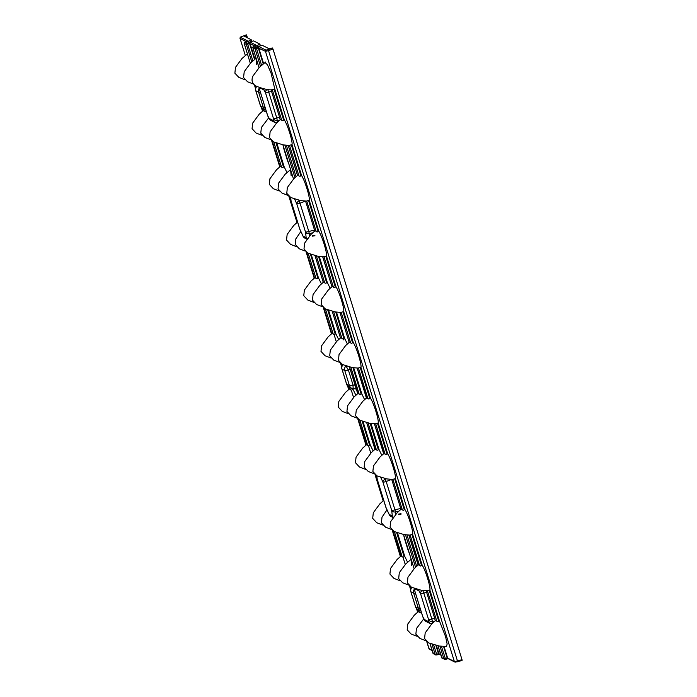 <?xml version="1.0" encoding="UTF-8"?>
<svg xmlns="http://www.w3.org/2000/svg" width="697" height="697" viewBox="0 0 697 697"><rect width="100%" height="100%" fill="white"/><g stroke="black" fill="none" stroke-linecap="round" stroke-linejoin="round"><path stroke-width="1.05" d="M421.397 612.28L420.396 612.881L419.42 612.506A13.827 2.117 -108.6 0 0 418.488 611.583A13.827 2.117 -108.6 0 0 418.13 611.53A13.827 2.117 -108.6 0 0 417.904 611.748L418.731 611.504M407.579 562.209L404.783 556.485L403.162 557.217L402.186 556.842A13.827 2.117 -108.6 0 0 401.254 555.918A13.827 2.117 -108.6 0 0 400.897 555.866A13.827 2.117 -108.6 0 0 400.67 556.075L401.498 555.84M373.113 450.872L370.316 445.148L368.696 445.88L367.72 445.505A13.827 2.117 -108.6 0 0 366.796 444.581A13.827 2.117 -108.6 0 0 366.439 444.529A13.827 2.117 -108.6 0 0 366.204 444.747L367.031 444.503M355.879 395.208L353.091 389.484L351.462 390.215L350.486 389.841A13.827 2.117 -108.6 0 0 349.563 388.917A13.827 2.117 -108.6 0 0 349.206 388.865A13.827 2.117 -108.6 0 0 348.97 389.074L349.798 388.839M381.825 455.272L379.029 449.539L377.408 450.271L376.424 449.905A13.827 2.117 -108.6 0 0 375.5 448.981A13.827 2.117 -108.6 0 0 375.143 448.929A13.827 2.117 -108.6 0 0 374.908 449.138L375.744 448.894M364.592 399.599L361.795 393.875L360.175 394.607L359.199 394.232A13.827 2.117 -108.6 0 0 358.267 393.308A13.827 2.117 -108.6 0 0 357.909 393.256A13.827 2.117 -108.6 0 0 357.683 393.474L358.511 393.23M265.043 62.477L267.448 64.812L271.028 72.958L274.784 89.033L274.069 89.138L283.662 120.119L284.341 119.936C287.634 124.807 292.949 141.979 292.008 144.706L291.302 144.802L300.895 175.783L301.574 175.6C304.868 180.471 310.174 197.643 309.241 200.37L308.536 200.475L318.128 231.448L318.808 231.265C322.101 236.135 327.407 253.307 326.475 256.043L325.769 256.139L335.353 287.12L336.041 286.937C339.334 291.808 344.64 308.98 343.708 311.707L342.994 311.803L352.586 342.785L353.274 342.602C356.559 347.472 361.874 364.644 360.941 367.371L360.227 367.476L369.819 398.457L370.499 398.266C373.792 403.136 379.107 420.308 378.175 423.044L377.46 423.14L387.053 454.122L387.732 453.939C391.026 458.809 396.34 475.981 395.399 478.708L394.694 478.804L404.286 509.786L403.345 510.335L402.369 509.969A13.827 2.117 -108.6 0 0 401.437 509.037A13.827 2.117 -108.6 0 0 401.08 508.984A13.827 2.117 -108.6 0 0 400.897 509.132L391.705 479.414M387.053 454.122L386.112 454.671L385.136 454.296A13.827 2.117 -108.6 0 0 384.204 453.372A13.827 2.117 -108.6 0 0 383.847 453.32A13.827 2.117 -108.6 0 0 383.62 453.529L384.448 453.294M369.819 398.457L368.879 399.006L367.903 398.632A13.827 2.117 -108.6 0 0 366.979 397.708A13.827 2.117 -108.6 0 0 366.613 397.656A13.827 2.117 -108.6 0 0 366.387 397.865L367.214 397.621M404.286 509.786L404.966 509.603C408.259 514.473 413.565 531.645 412.633 534.372L411.927 534.477L421.519 565.459L422.199 565.267C425.492 570.137 430.798 587.31 429.866 590.045L429.16 590.141L438.744 621.123L437.812 621.672L436.827 621.297A13.827 2.117 -108.6 0 0 435.904 620.374A13.827 2.117 -108.6 0 0 435.547 620.321A13.827 2.117 -108.6 0 0 435.224 620.739L434.71 618.439L431.844 619.014L432.375 621.593A3.398 3.136 -177 0 1 428.568 619.572L428.472 621.576L424.368 619.511L422.765 616.645A3.398 2.622 150.7 0 0 422.983 617.237L424.595 620.103A3.398 2.622 -29.3 0 1 424.368 619.511A3.398 3.319 -63.2 0 0 426.024 621.471L430.119 623.545A3.398 3.319 -63.2 0 1 428.472 621.576A3.398 3.136 -177 0 0 432.079 623.615M421.519 565.459L420.579 566.008L419.594 565.633A13.827 2.117 -108.6 0 0 418.67 564.709A13.827 2.117 -108.6 0 0 418.313 564.657A13.827 2.117 -108.6 0 0 418.078 564.866L418.914 564.631M349.145 342.244L339.909 312.413L349.153 342.201A13.827 2.117 71.4 0 1 349.389 341.983A13.827 2.117 71.4 0 1 350.669 342.968L341.19 312.334A13.827 2.117 71.4 0 1 340.955 312.544A13.827 2.117 71.4 0 1 340.598 312.491A13.827 2.117 71.4 0 1 340.493 312.43M357.727 368.103A13.827 2.117 -108.6 0 0 357.831 368.155A13.827 2.117 -108.6 0 0 358.188 368.208A13.827 2.117 -108.6 0 0 358.424 367.999L360.227 367.476M279.802 120.084L277.284 120.59L276.761 118.011L279.619 117.436L280.142 119.736A13.827 2.117 71.4 0 1 280.455 119.318A13.827 2.117 71.4 0 1 281.745 120.293L272.257 89.66A13.827 2.117 71.4 0 1 272.03 89.878A13.827 2.117 71.4 0 1 271.673 89.826A13.827 2.117 71.4 0 1 271.569 89.765M288.236 145.412L297.462 175.2A13.827 2.117 71.4 0 1 297.689 174.982A13.827 2.117 71.4 0 1 298.978 175.958L289.49 145.333A13.827 2.117 71.4 0 1 289.264 145.542A13.827 2.117 71.4 0 1 288.906 145.49A13.827 2.117 71.4 0 1 288.802 145.429M305.547 201.076L314.739 230.794A13.827 2.117 71.4 0 1 314.922 230.655A13.827 2.117 71.4 0 1 316.203 231.631L306.724 200.997A13.827 2.117 71.4 0 1 306.497 201.206A13.827 2.117 71.4 0 1 306.131 201.154A13.827 2.117 71.4 0 1 306.035 201.102M322.702 256.74L331.92 286.528A13.827 2.117 71.4 0 1 332.155 286.319A13.827 2.117 71.4 0 1 333.436 287.295L323.957 256.662A13.827 2.117 71.4 0 1 323.722 256.879A13.827 2.117 71.4 0 1 323.364 256.827A13.827 2.117 71.4 0 1 323.269 256.766M283.662 120.119L282.721 120.668L281.745 120.293M297.462 175.2L297.933 175.313L297.462 175.2M300.895 175.783L299.954 176.332L298.978 175.958M318.128 231.448L317.187 231.996L316.203 231.631M331.92 286.528L332.391 286.65L331.92 286.528M335.353 287.12L334.421 287.669L333.436 287.295M349.153 342.201L349.624 342.314L349.153 342.201M352.586 342.785L351.645 343.333L350.669 342.968M374.96 423.767A13.827 2.117 -108.6 0 0 375.422 423.881A13.827 2.117 -108.6 0 0 375.648 423.663L377.46 423.14M392.193 479.431A13.827 2.117 -108.6 0 0 392.655 479.545A13.827 2.117 -108.6 0 0 392.881 479.336L394.694 478.804M409.427 535.104A13.827 2.117 -108.6 0 0 409.888 535.209A13.827 2.117 -108.6 0 0 410.115 535L411.927 534.477M426.66 590.768A13.827 2.117 -108.6 0 0 427.113 590.882A13.827 2.117 -108.6 0 0 427.348 590.664L429.16 590.141M315.035 255.721L323.216 282.137A13.827 2.117 71.4 0 1 323.443 281.928A13.827 2.117 71.4 0 1 324.732 282.904L316.403 255.999M330.125 288.262L327.329 282.538L325.708 283.27L324.732 282.904M340.441 337.845L332.251 311.385L340.45 337.801A13.827 2.117 71.4 0 1 340.676 337.592A13.827 2.117 71.4 0 1 341.966 338.568L333.636 311.672M347.359 343.935L344.562 338.211L342.941 338.942L341.966 338.568M261.976 108.026L262.813 110.736A13.827 2.117 71.4 0 1 263.048 110.527A13.827 2.117 71.4 0 1 264.329 111.503L263.527 108.906M266.315 111.267L265.304 111.877L264.329 111.503M272.17 140.977L280.046 166.409A13.827 2.117 71.4 0 1 280.272 166.191A13.827 2.117 71.4 0 1 281.562 167.175L273.764 141.988M286.955 172.534L284.158 166.81L282.538 167.541L281.562 167.175M297.27 222.116L289.377 196.624L297.279 222.073A13.827 2.117 71.4 0 1 297.506 221.864A13.827 2.117 71.4 0 1 297.514 221.864M306.636 252.314L314.513 277.746A13.827 2.117 71.4 0 1 314.739 277.528A13.827 2.117 71.4 0 1 316.029 278.504L308.231 253.316M311.263 254.649L318.459 277.885L317.004 278.878L316.029 278.504M323.87 307.978L331.737 333.41A13.827 2.117 71.4 0 1 331.972 333.201A13.827 2.117 71.4 0 1 333.253 334.177L325.455 308.989M338.655 339.535L335.858 333.811L334.238 334.543L333.253 334.177M256.06 45.863L257.655 46.664L262.246 45.288L269.242 48.816L272.309 47.962L272.98 49.025L462.006 659.65L462.094 660.425L457.598 661.732M244.177 36.166L251.164 39.694L251.713 41.463M247.357 41.471L248.942 42.273L253.542 40.896L259.876 44.094L260.425 45.863M343.935 339.709L343.595 338.611M323.957 256.662L325.769 256.139M306.724 200.997L308.536 200.475M343.307 339.927L342.994 338.925M435.817 620.339L431.791 623.902L425.187 632.893L424.569 638.53L428.707 642.913L439.267 646.041L446.481 646.407L447.16 644.028L445.592 636.649L439.432 620.94L438.814 621.071L429.239 590.15M271.002 89.739L271.447 91.037L268.763 92.161L267.665 89.46M279.619 117.436L271.447 91.037M289.49 145.333L291.302 144.802M272.257 89.66L274.069 89.138M241.92 36.54L246.337 34.85L246.424 35.625L246.337 34.85L244.638 36.401M256.418 46.046L259.876 44.094M247.714 41.646L251.164 39.694M246.703 37.438L246.041 35.32L246.564 34.972L247.461 37.83M256.13 58.339L256.679 64.499M290.597 169.676L291.146 175.836M321.422 283.871L318.459 277.885M341.19 312.334L342.994 311.803M462.006 659.65L462.094 660.425L457.581 661.749L457.476 660.974L462.006 659.65M307.194 238.775A3.398 2.71 173.2 0 1 306.175 237.668L305.504 232.014A3.398 2.71 -6.8 0 0 309.285 233.6L308.78 231.456L314.539 230.132M305.486 201.076L300.032 203.184L299.152 200.849L300.067 200.492M303.3 236.692A3.398 1.986 -24.9 0 1 303.143 236.449A3.398 1.986 -24.9 0 1 303.038 236.083L306.175 237.668A3.398 3.319 -63.2 0 0 307.002 239.036M294.639 199.185L296.756 203.742A3.398 0.514 -17.2 0 0 300.032 203.184L308.78 231.456A3.398 0.514 -17.2 0 1 305.504 232.014L296.756 203.742A3.398 1.986 -24.9 0 1 299.152 200.849L298.882 200.283M299.762 228.991A3.398 0.514 -17.2 0 0 299.745 229.078A3.398 3.398 0 0 0 299.91 229.505A3.398 1.986 -24.9 0 1 299.815 229.139L303.038 236.083A3.398 3.319 -63.2 0 0 304.694 238.052L306.907 239.167M290.536 197.39L290.867 200.196A3.398 2.71 -6.8 0 0 291.058 200.867L299.815 229.139A3.398 0.514 -17.2 0 1 299.745 229.078L290.998 200.806A3.398 0.514 -17.2 0 0 291.058 200.867L290.658 197.46M259.746 87.709A3.398 3.136 3 0 0 259.781 87.796L259.676 89.791A3.398 3.136 -177 0 1 259.467 88.545L259.511 87.63M259.467 88.545A3.398 3.398 0 0 0 259.615 89.73A3.398 0.514 162.8 0 0 259.676 89.791L267.674 115.641A3.398 2.622 150.7 0 0 267.901 116.233A3.398 3.398 0 0 1 267.613 115.571A3.398 0.514 162.8 0 1 267.631 115.484M263.902 88.841A3.398 2.622 150.7 0 0 263.875 89.861L259.781 87.796A3.398 3.319 116.8 0 1 259.754 87.717M259.624 89.652A3.398 0.514 162.8 0 0 259.615 89.73L267.613 115.571A3.398 0.514 162.8 0 0 267.674 115.641L269.286 118.499A3.398 2.622 150.7 0 0 269.504 119.1A3.398 2.622 150.7 0 0 269.739 119.431M267.308 89.416A3.398 2.622 150.7 0 0 265.487 92.727L263.875 89.861A3.398 3.319 116.8 0 1 263.727 88.807M267.901 116.233L269.504 119.1A3.398 3.398 0 0 0 270.941 120.468A3.398 3.319 116.8 0 1 269.286 118.499L273.381 120.572A3.398 3.136 3 0 0 276.988 122.611M277.188 122.419L277.284 120.59A3.398 3.136 -177 0 1 273.485 118.568L265.487 92.727A3.398 0.514 162.8 0 0 268.763 92.161L276.761 118.011A3.398 0.514 162.8 0 1 273.485 118.568L273.381 120.572A3.398 3.319 116.8 0 0 276.718 122.881A3.398 3.398 0 0 1 275.036 122.533L270.941 120.468M383.672 500.193A13.827 2.117 -108.6 0 0 383.664 500.202A13.827 2.117 -108.6 0 0 383.437 500.411L375.561 474.979L383.428 500.455M422.748 590.464L423.846 593.173L426.538 592.041L426.085 590.751M426.538 592.041L434.71 618.439M408.86 535.078L418.557 564.979M411.221 559.342L411.77 565.502M357.169 368.077L366.857 397.978M383.611 453.581L374.376 423.741L384.091 453.651M349.502 367.058L358.153 393.587M366.735 422.722L375.378 449.251M348.134 386.365L349.441 389.187M358.328 419.315L366.674 444.86M392.794 530.644L401.141 556.197M417.059 609.03L418.374 611.861M380.797 477.523L382.914 482.08A3.398 1.986 -24.9 0 1 385.31 479.188L386.19 481.522L391.644 479.414M400.705 508.47L394.946 509.795L395.443 511.938L398.797 511.162M393.352 517.113A3.398 2.71 -6.8 0 1 392.333 515.998L391.67 510.352A3.398 0.514 -17.2 0 0 394.946 509.795L386.19 481.522A3.398 0.514 -17.2 0 1 382.914 482.08L391.67 510.352A3.398 2.71 -6.8 0 0 395.443 511.938L395.722 514.247M376.694 475.729L377.025 478.534A3.398 2.71 -6.8 0 0 377.216 479.205L376.816 475.798M385.92 507.329A3.398 0.514 -17.2 0 0 385.903 507.416A3.398 3.398 0 0 0 386.068 507.843A3.398 1.986 -24.9 0 1 385.972 507.477L377.216 479.205A3.398 0.514 -17.2 0 1 377.155 479.135A3.398 0.514 -17.2 0 1 377.164 479.074M393.16 517.374A3.398 3.319 116.8 0 1 392.333 515.998L389.196 514.421A3.398 1.986 155.1 0 0 389.301 514.778A3.398 1.986 155.1 0 0 389.457 515.031M424.83 620.435A3.398 2.622 -29.3 0 1 424.595 620.103A3.398 3.398 0 0 0 426.024 621.471M418.984 589.845A3.398 2.622 -29.3 0 0 418.958 590.864L414.863 588.799A3.398 3.319 -63.2 0 1 414.846 588.721A3.398 3.136 -177 0 0 414.863 588.799L414.759 590.795A3.398 0.514 162.8 0 1 414.698 590.734L422.704 616.584A3.398 0.514 162.8 0 0 422.765 616.645L414.759 590.795A3.398 3.136 -177 0 1 414.549 589.549A3.398 3.398 0 0 0 414.698 590.734A3.398 0.514 162.8 0 1 414.706 590.655M422.399 590.42A3.398 2.622 150.7 0 0 420.57 593.731L428.568 619.572A3.398 0.514 162.8 0 0 431.844 619.014L423.846 593.173A3.398 0.514 162.8 0 1 420.57 593.731L418.958 590.864A3.398 3.319 -63.2 0 1 418.81 589.81M448.729 658.691L447.518 658.848L447.178 658.142L447.64 658.116L454.348 661.497L265.461 51.308L258.317 48.015L258.151 46.995L259.31 46.786L266.019 50.175L272.544 48.084M254.727 45.889L249.604 43.623L249.439 42.595L250.606 42.395L256.026 45.131L253.42 46.586L255.616 47.701L258.151 46.995M440.025 654.3L438.814 654.457L438.474 653.751L438.936 653.716L440.704 654.614M254.518 59.48L249.604 43.623L246.355 44.434L244.133 43.24M432.95 653.22L435.172 654.405L438.474 653.751L435.904 645.448M441.654 657.611L443.876 658.796L447.178 658.142L443.553 646.424M263.222 63.88L258.317 48.015L255.058 48.825L252.845 47.64M272.98 49.025L268.554 50.663L268.11 49.714M261.567 65.265L256.243 47.588M252.863 60.874L247.705 44.216L247.54 43.197L249.439 42.595M244.908 42.012L247.54 43.197M246.546 41.271L245.056 41.942M246.015 41.489L240.003 38.431C239.968 37.429 240.613 36.793 241.937 36.514L240.613 37.35L247.322 40.74L246.686 41.21M447.491 658.839L445.583 659.318L441.419 646.285M436.409 645.553L438.936 653.716A0.906 0.889 -63.2 0 0 439.38 654.239L436.871 654.919L433.639 644.882M350.033 368.852L348.387 369.994A4.53 1.037 -124.7 0 1 346.365 366.204M356.272 387.994L356.01 388.865L353.431 388.717A4.53 0.592 -86.7 0 1 353.057 385.092L355.104 385.206M353.484 388.699A4.53 0.592 -86.7 0 1 353.431 388.717A4.53 4.53 0 0 1 351.654 388.238A4.53 4.426 -63.2 0 1 349.441 385.615L344.771 370.516L342.009 369.122L346.679 384.221L349.441 385.615A4.53 0.688 162.8 0 0 353.057 385.092L348.387 369.994A4.53 0.688 -17.2 0 1 344.771 370.516A4.53 4.426 -63.2 0 1 345.825 366.021M314.87 235.394L312.517 235.725M312.474 236.117L314.939 235.769M398.675 514.064L401.028 513.733M401.097 514.107L398.632 514.447M352.83 388.638L353.091 389.484M356.385 389.344L355.357 388.83M274.784 89.033L284.341 119.936M292.008 144.706L301.574 175.6M309.241 200.37L318.808 231.265M326.475 256.043L336.041 286.937M343.708 311.707L353.274 342.602M360.941 367.371L370.499 398.266M378.175 423.044L387.732 453.939M395.399 478.708L404.966 509.603M412.633 534.372L422.199 565.267M429.866 590.045L439.432 620.94M444.033 646.441L447.64 658.116A0.906 0.889 -63.2 0 0 448.084 658.639L454.792 662.019A0.906 0.889 -63.2 0 1 454.348 661.497L457.476 660.974L268.554 50.663L265.461 51.308A0.906 0.889 -63.2 0 1 266.019 50.175M259.31 46.786A0.906 0.889 -63.2 0 0 258.753 47.919L263.605 63.575M255.764 88.031L254.91 85.287L255.773 87.996M352.656 342.732L343.081 311.812M335.423 287.059L325.847 256.147M318.189 231.395L308.614 200.475M312.639 232.824L309.285 233.6L309.564 235.908M300.956 175.731L291.39 144.81M283.723 120.058L274.156 89.146M286.336 145.281L296.033 176.602M260.46 66.276L255.058 48.825A0.906 0.889 -63.2 0 1 255.616 47.701M253.42 46.586A0.906 0.889 -63.2 0 0 252.863 47.718L259.04 67.661M276.125 122.872L276.273 123.334M282.93 144.845L293.498 178.998L282.904 144.837M294.927 177.604L284.873 145.124M240.613 37.35A0.906 0.889 -63.2 0 0 240.056 38.483L245.318 55.481L240.029 38.335M254.431 84.903L255.607 88.711M261.436 107.53L262.551 111.154M271.664 140.567L279.785 166.818M288.889 196.24L297.018 222.491M306.122 251.905L314.251 278.155M323.356 307.569L331.484 333.819M340.589 363.242L341.765 367.049M347.594 385.868L348.709 389.492M357.822 418.906L365.942 445.156L357.77 418.862M375.056 474.579L383.176 500.821M392.28 530.243L400.409 556.494M409.514 585.907L410.699 589.723M416.518 608.533L417.642 612.158M426.747 641.58L428.943 648.672L432.001 650.214M250.606 42.395A0.906 0.889 -63.2 0 0 250.049 43.528L254.893 59.184M276.901 143.347L284.158 166.81M288.671 163.464A6.831 1.045 71.4 0 1 286.903 158.777L284.254 150.212A6.831 1.045 71.4 0 1 283.235 145.9M319.252 256.444L327.329 282.538M328.592 310.348L335.858 333.811M336.485 312.117L344.562 338.211M405.245 564.448L402.997 557.199M370.778 453.12L368.53 445.862M353.545 397.447L351.305 390.198M336.32 341.783L334.072 334.525M246.581 35.016L247.452 37.821M276.064 143.042L283.479 166.992M283.54 166.94L276.16 143.077M265.853 110.065L266.245 111.328M318.485 256.348L326.649 282.721M326.71 282.668L318.573 256.357M310.531 254.379L317.945 278.33M327.756 310.043L335.17 333.994M335.24 333.941L327.851 310.078M335.719 312.012L343.882 338.393M343.943 338.333L335.797 312.021M290.998 200.736A3.398 0.514 -17.2 0 0 290.998 200.806A3.398 3.398 0 0 1 290.867 200.196M251.756 61.876L246.355 44.434A0.906 0.889 -63.2 0 1 246.912 43.301M244.708 42.195A0.906 0.889 -63.2 0 0 244.159 43.327L250.328 63.27M341.103 363.642L341.931 366.334M350.486 389.841L349.685 387.244M367.72 445.505L359.922 420.317M402.186 556.842L394.389 531.654M410.847 589.035L410.002 586.29L410.855 589M419.42 612.506L418.609 609.919M376.424 449.905L368.103 423.001M359.199 394.232L350.87 367.336M369.889 398.396L360.314 367.476M367.903 398.632L358.424 367.999M387.114 454.061L377.547 423.149M385.136 454.296L375.648 423.663M404.347 509.734L394.781 478.813M386.234 478.83L385.31 479.188L385.04 478.612M419.594 565.633L410.115 535M421.58 565.398L412.005 534.477M436.827 621.297L427.348 590.664M402.369 509.969L392.881 479.336M406.961 534.947L416.658 566.278M431.216 623.876L431.356 624.338L431.19 623.876M438.012 645.849L441.68 657.689A0.906 0.889 -63.2 0 0 442.125 658.212L437.995 645.849M448.084 658.639L444.965 659.379A0.906 0.889 -63.2 0 1 443.876 658.796L439.955 646.128M403.554 534.512L414.123 568.665L403.528 534.512M415.551 567.28L405.497 534.791M457.563 661.741L455.437 662.08A0.906 0.889 -63.2 0 1 454.792 662.019L457.581 661.749M438.814 654.457L436.261 654.98A0.906 0.889 -63.2 0 1 435.616 654.927L435.616 654.927A0.906 0.889 -63.2 0 1 435.172 654.405L432.07 644.385M397.525 533.022L404.783 556.485M409.296 553.13A6.831 1.045 71.4 0 1 407.527 548.443L404.879 539.879A6.831 1.045 71.4 0 1 403.859 535.566M370.952 423.454L379.029 449.539M363.059 421.685L370.316 445.148M353.719 367.781L361.795 393.875M396.689 532.708L404.103 556.668M404.164 556.607L396.776 532.752M420.944 611.069L421.337 612.332M370.177 423.349L378.34 449.722M378.41 449.67L370.264 423.358M362.222 421.38L369.637 445.331M369.706 445.278L362.318 421.415M352.011 388.403L352.403 389.667M352.473 389.606L352.107 388.438M352.943 367.676L361.116 394.058M361.177 394.005L353.03 367.694M393.064 517.505L390.851 516.381A3.398 3.319 116.8 0 1 389.196 514.421L385.972 507.477A3.398 0.514 -17.2 0 1 385.903 507.416L377.155 479.135A3.398 3.398 0 0 1 377.025 478.534M429.953 643.54L432.976 653.289A0.906 0.889 -63.2 0 0 433.412 653.812L429.927 643.531M432.279 623.423L432.375 621.593L434.884 621.088M422.983 617.237A3.398 3.398 0 0 1 422.704 616.584A3.398 0.514 162.8 0 1 422.713 616.488M431.809 623.885A3.398 3.319 -63.2 0 1 430.119 623.545A3.398 3.398 0 0 0 431.783 623.902M428.908 648.55L428.943 648.672A0.906 0.889 -63.2 0 0 429.387 649.203L432.114 650.571M255.581 45.497A0.906 0.889 -63.2 0 1 256.026 45.131M246.877 41.097A0.906 0.889 -63.2 0 1 247.322 40.74M445.583 659.318L442.125 658.212M411.761 587.397A4.53 4.53 0 0 0 410.855 591.709A4.53 0.688 -17.2 0 0 410.934 591.797L415.604 606.887L418.374 608.289L413.696 593.191L410.934 591.797A4.53 4.426 -63.2 0 1 411.849 587.44M259.502 87.866A4.53 4.426 -63.2 0 0 258.613 92.187L255.851 90.793L260.521 105.883L263.283 107.277L258.613 92.187A4.53 0.688 -17.2 0 0 260.347 92.1M265.017 107.199A4.53 0.688 162.8 0 1 263.283 107.277A4.53 4.426 -63.2 0 0 265.487 109.899A4.53 4.53 0 0 0 265.914 110.091A4.53 4.426 -63.2 0 1 265.487 109.899L262.725 108.505A4.53 4.426 -63.2 0 1 260.521 105.883A4.53 0.688 -17.2 0 1 260.434 105.796A4.53 4.53 0 0 0 262.725 108.505M256.67 86.393A4.53 4.53 0 0 0 255.764 90.706A4.53 0.688 162.8 0 0 255.851 90.793A4.53 4.426 -63.2 0 1 256.757 86.437M353.379 388.699A4.53 4.426 -63.2 0 1 351.654 388.238L348.883 386.844A4.53 4.426 -63.2 0 1 346.679 384.221A4.53 0.688 -17.2 0 1 346.601 384.134A4.53 4.53 0 0 0 348.883 386.844M342.828 364.731A4.53 4.53 0 0 0 341.922 369.044A4.53 0.688 162.8 0 0 342.009 369.122A4.53 4.426 -63.2 0 1 342.924 364.775M410.855 591.709L415.525 606.808A4.53 4.53 0 0 0 417.817 609.509L420.579 610.903A4.53 4.53 0 0 0 421.005 611.095A4.53 4.426 -63.2 0 1 418.374 608.289A4.53 0.688 -17.2 0 0 420.108 608.202M414.584 588.869A4.53 4.426 -63.2 0 0 413.696 593.191A4.53 0.688 -17.2 0 0 415.438 593.103M417.817 609.509A4.53 4.426 -63.2 0 1 415.604 606.887A4.53 0.688 -17.2 0 1 415.525 606.808M314.948 235.786L312.448 236.135M401.106 514.116L398.606 514.473M299.91 229.505L303.143 236.449A3.398 3.398 0 0 0 304.694 238.052M386.068 507.843L389.301 514.778A3.398 3.398 0 0 0 390.851 516.381M414.602 588.634L414.549 589.549M254.379 84.86L255.599 88.798M261.375 107.469L262.525 111.171M271.612 140.533L279.758 166.844M288.846 196.197L296.992 222.509M306.079 251.861L314.225 278.181M323.303 307.534L331.45 333.846M340.537 363.198L341.757 367.127M347.533 385.807L348.683 389.51M375.003 474.535L383.15 500.847M392.237 530.199L400.383 556.511M409.47 585.863L410.681 589.801M416.466 608.472L417.616 612.184M426.695 641.536L429.387 649.203M246.991 41.027L244.978 41.959L244.124 43.292L250.319 63.288M276.108 122.872L276.256 123.352M392.768 530.626L400.662 556.119M417.033 609.012L417.895 611.792M418.078 564.91L408.843 535.078M255.485 46.272L255.694 45.427L253.682 46.351L252.837 47.684L259.023 67.679M262.804 110.788L261.941 108.009M280.037 166.452L272.144 140.951M288.218 145.412L297.453 175.243M322.676 256.74L331.911 286.58M314.504 277.789L306.61 252.288M331.728 333.454L323.844 307.961M315.018 255.712L323.208 282.18M341.068 363.625L341.922 366.369M348.108 386.347L348.962 389.118M366.378 397.909L357.143 368.077M358.302 419.289L366.195 444.791M374.908 449.182L366.709 422.713M357.674 393.517L349.476 367.049M241.937 36.514L246.311 34.85M439.38 654.239L440.818 654.971M436.871 654.919L433.412 653.812M260.434 105.796L255.764 90.706M346.601 384.134L341.922 369.044M418.4 611.548L414.297 615.19L407.815 623.989L407.196 629.853L411.186 634.061L417.172 636.344M401.167 555.875L397.124 559.464L390.538 568.43L389.919 574.032L393.979 578.405L399.939 580.679M383.725 500.376L379.891 503.792L373.313 512.765L372.686 518.368L376.755 522.741L382.714 525.007M366.7 444.547L362.658 448.127L356.08 457.093L355.453 462.703L359.521 467.077L365.481 469.342M349.476 388.874L345.433 392.463L338.847 401.428L338.219 407.031L342.288 411.404L348.247 413.678M332.242 333.21L328.2 336.79L321.613 345.756L320.986 351.366L325.055 355.74L331.014 358.005M315.009 277.545L310.967 281.126L304.38 290.091L303.753 295.694L307.821 300.067L313.781 302.341M297.567 222.038L293.733 225.453L287.155 234.427L286.519 240.029L290.588 244.403L296.547 246.677M280.543 166.208L276.509 169.789L269.922 178.754L269.295 184.365L273.355 188.739L279.323 191.004M263.309 110.544L259.275 114.125L252.689 123.09L252.061 128.692L256.121 133.066L262.089 135.34M247.4 53.861L241.955 58.539L235.49 67.339L234.88 73.194L238.879 77.393L244.856 79.676M423.846 618.77L416.475 628.494L415.865 634.139L420.012 638.522L425.884 640.735M411.195 559.255L405.802 563.89L399.303 572.699L398.667 578.571L402.666 582.788L408.651 585.071M387.009 509.856L382.017 517.157L381.407 522.802L385.546 527.185L391.418 529.406M375.413 448.938L371.362 452.536L364.775 461.501L364.165 467.112L368.243 471.477L374.184 473.733M358.18 393.274L354.12 396.872L347.542 405.846L346.932 411.448L351.009 415.813L356.951 418.069M340.946 337.601L336.895 341.19L330.317 350.164L329.698 355.775L333.767 360.14L339.718 362.405M323.713 281.937L319.67 285.526L313.084 294.5L312.465 300.102L316.543 304.476L322.493 306.732M300.851 231.517L295.859 238.827L295.232 244.429L299.301 248.803L305.26 251.068M290.571 169.589L285.178 174.215L278.678 183.023L278.042 188.896L282.032 193.113L288.027 195.404M268.754 117.767L261.392 127.481L260.774 133.127L264.921 137.518L270.793 139.731M256.104 58.252L250.711 62.878L244.22 71.686L243.575 77.559L247.566 81.784L253.56 84.067M418.583 564.666L414.549 568.238L407.963 577.212L407.327 582.814L411.387 587.196L421.232 590.254L427.191 590.777M401.35 509.002L397.325 512.574L390.729 521.53L390.093 527.141L394.145 531.523L403.99 534.582L409.975 535.113M384.117 453.338L380.083 456.91L373.496 465.875L372.86 471.486L376.929 475.859L386.765 478.917L392.733 479.449M366.883 397.665L362.858 401.237L356.272 410.202L355.627 415.804L359.687 420.186L369.523 423.253L375.509 423.776M349.65 342L345.634 345.555L339.038 354.52L338.463 360.34L342.445 364.514L352.281 367.58L358.284 368.112M332.425 286.328L328.4 289.891L321.805 298.856L321.23 304.676L325.211 308.849L335.048 311.916L341.051 312.448M315.192 230.663L311.01 234.384L304.58 243.183L303.997 249.003L307.978 253.177L317.815 256.243L323.817 256.775M297.959 174.999L293.942 178.554L287.347 187.519L286.772 193.339L290.745 197.512L300.581 200.579L306.584 201.111M280.725 119.326L276.543 123.055L270.114 131.846L269.539 137.675L273.512 141.848L283.348 144.915L289.351 145.446M265.635 62.016L259.38 67.321L252.906 76.112C251.077 80.521 252.201 83.875 256.287 86.184C263.475 89.007 268.798 90.201 272.257 89.774"/></g></svg>
